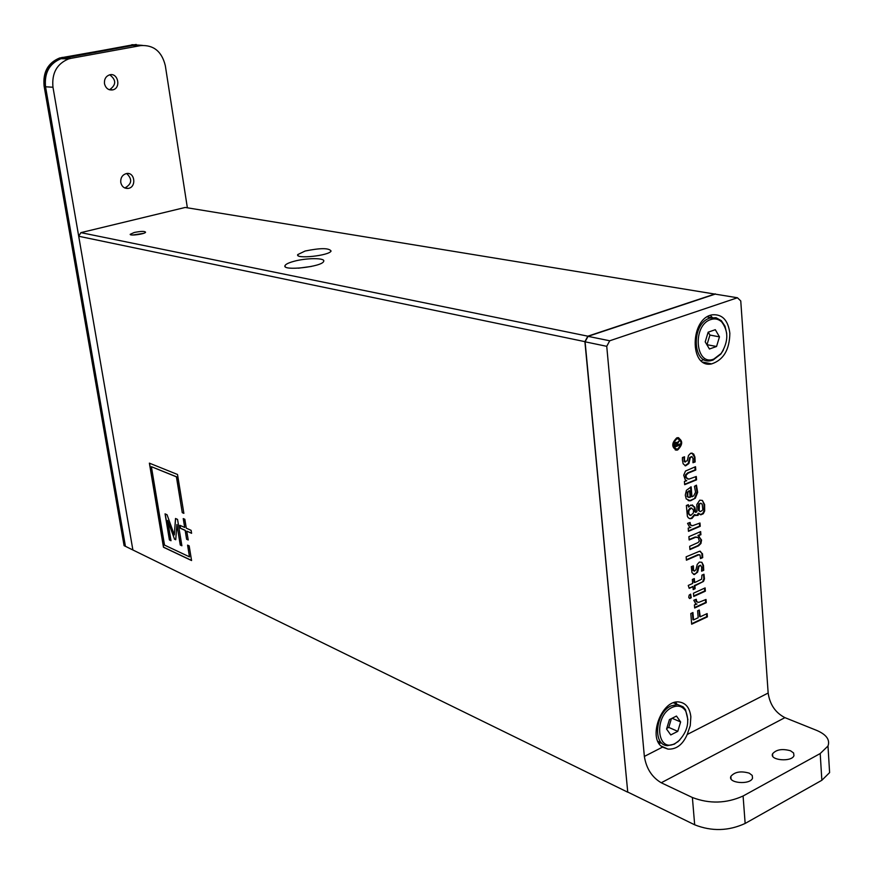 <?xml version="1.0" encoding="UTF-8"?>
<svg xmlns="http://www.w3.org/2000/svg" width="874" height="874" viewBox="0 0 874 874"><rect width="100%" height="100%" fill="white"/><g stroke="black" fill="none" stroke-linecap="round" stroke-linejoin="round"><path stroke-width="1.31" d="M687.914 719.75L685.522 709.71L683.173 706.858L677.481 704.488L671.046 705.897C655.347 712.681 652.452 745.271 667.441 745.653L674.357 744.167L679.699 740.092M675.165 743.424L678.268 741.381C687.521 731.844 689.979 721.716 685.675 711.021C682.386 706.072 677.853 704.881 672.062 707.437C653.424 715.828 656.855 753.836 675.165 743.424M677.787 731.352L680.628 721.946L676.476 716.057L669.429 719.597L666.567 729.058L670.762 734.925L677.787 731.352L668.752 727.408L666.764 728.413M680.628 721.946L672.073 718.264M668.752 727.408L671.418 718.592M726.72 333.518L725.005 326.177L721.334 320.66L716.003 317.699L709.83 318.081C691.072 323.38 692.164 364.982 710.802 360.678L712.976 360.11L720.777 354.134L723.399 350.026M713.84 359.05L721.181 353.435C728.479 341.69 728.654 331.191 721.706 321.938C718.559 319.043 714.954 318.234 710.879 319.523C691.99 325.041 695.267 366.818 713.84 359.05M716.549 346.486L719.477 336.861L715.303 329.695L708.159 332.175L705.209 341.865L709.426 349.01L716.549 346.486L706.88 344.684M719.477 336.861L709.928 335.059L708.224 332.153M707.011 344.629L709.928 335.059M311.363 266.439L298.405 268.198M167.633 520.423L174.505 539.061L167.633 520.423L171.009 540.711L169.403 539.968L165.055 513.857L167.065 514.753L174.308 534.943L175.51 518.49L177.553 519.396L181.89 545.769L180.263 545.015L176.887 524.531L175.74 539.739L174.374 539.105M175.63 518.544L174.308 534.943M165.208 513.923L169.534 539.924L170.987 540.602M174.505 539.061L175.75 539.64M176.887 524.531L180.394 544.961L181.868 545.66M180.066 525.394L180.536 528.224L185.299 530.365L186.61 539.258L185.168 530.409L180.394 528.267L179.913 525.329L184.687 527.459L183.234 518.588L184.829 519.287L186.282 528.18L191.111 530.332L191.592 533.304L186.774 531.13L188.216 539.979L186.61 539.258M191.57 533.184L186.774 531.13M183.387 518.653L184.665 527.35M186.752 539.203L188.194 539.87M584.892 341.647L78.704 236.253L80.9 232.637L587.841 336.184L584.892 341.647L627.75 792.205L585.088 341.81L588.038 336.348L609.713 340.784L606.742 346.322L585.088 341.81M627.75 792.205L132.881 549.975L78.704 236.253M143.533 233.369L132.63 235.019M134.246 232.484C141.085 231.129 144.865 231.053 145.576 232.266C144.844 234.101 129.713 236.122 130.193 234.319L134.246 232.484M293.697 261.381C288.671 262.768 285.787 264.167 285.033 265.565C281.537 271.279 322.058 266.931 323.653 261.413C325.926 257.754 306.392 257.775 293.697 261.381M305.124 251.024C320.408 247.899 329.05 247.899 331.071 251.035C329.422 255.656 295.095 259.316 297.706 254.607L305.124 251.024M715.653 294.21L185.222 207.455L80.9 232.637M587.841 336.184L715.303 293.872M695.049 508.133L694.59 508.744M698.512 535.227L699.287 535.38M187.582 545.136L189.177 545.868L191.57 560.54L163.471 547.233L149.378 463.144L177.509 474.473L183.868 513.355L182.262 512.656L176.406 476.833L151.399 466.694L164.52 545.092L189.494 556.858L187.582 545.136M151.399 466.694L176.537 476.778L182.262 512.656M187.724 545.201L189.472 556.738M182.393 512.612L183.846 513.235M149.53 463.198L163.602 547.19L191.548 560.42M687.674 478.974L685.62 477.412L686.243 477.586L686.035 475.205L688.275 473.074L695.78 470.026L695.518 466.694L685.5 471.042L683.708 475.216L685.347 480.034L686.778 480.7L684.408 481.465L684.67 484.688L696.556 479.837L696.283 476.483L688.767 479.171L686.243 477.586M685.62 477.412L685.402 475.03L686.035 475.205M686.21 480.536L686.778 480.7M684.637 484.272L695.933 479.662L695.693 476.723M685.402 475.03L687.641 472.9L695.158 469.851L694.917 466.935M693.541 619.906L692.94 612.543L690.799 613.537L691.662 624.211L707.394 616.858L707.132 613.581L700.249 616.782L699.276 610.019L697.616 610.795L698.173 617.732L693.541 619.906L692.929 619.677L692.361 612.816M700.216 616.29L699.637 616.563L700.249 616.782M691.618 623.719L706.782 616.64L706.553 613.854M699.637 616.563L699.113 610.096M694.415 604.917L694.677 608.009L706.268 602.667L706.017 599.466L698.665 602.404L696.709 601.629L696.272 599.28L693.792 600.252L695.835 603.89L697.026 604.032L694.415 604.917M695.409 603.726L695.966 603.923M694.633 607.528L705.657 602.448L705.438 599.728M697.354 602.197L696.086 601.41L695.628 599.531M705.657 602.448L706.268 602.667M712.332 317.513L710.278 315.394M701.177 360.743L703.898 359.542M729.845 333.223C728.097 320.179 722.285 314.039 712.397 314.804C689.881 318.016 689.258 368.904 711.633 363.89C723.508 359.935 729.572 349.709 729.845 333.223M829.142 764.958L829.601 772.616L821.855 780.274L820.205 753.541L827.995 746.025C830.158 739.775 826.4 734.564 816.72 730.413L784.918 717.641L661.236 782.765L692.383 797.503C709.48 804.025 726.381 803.523 743.086 796.006L745.151 823.45C728.534 831.076 711.72 831.535 694.677 824.805L627.903 792.128M820.205 753.541L743.086 796.006M821.855 780.274L745.151 823.45M790.511 750.766L793.603 752.984L793.953 755.682C791.713 762.346 769.317 760.347 772.561 753.814C776.243 749.531 782.23 748.515 790.511 750.766M749.226 773.151L752.219 775.424L752.536 778.166C750.285 785.125 727.594 783.235 730.861 776.396C734.673 771.862 740.791 770.781 749.226 773.151M588.038 336.348L715.161 294.123L737.438 297.761L740.759 300.94L768.159 693.027C769.841 704.542 775.424 712.747 784.918 717.641M737.438 297.761L609.713 340.784M606.742 346.322L644.356 756.425C646.301 768.465 651.928 777.248 661.236 782.765M768.159 693.027L687.204 734.488C682.769 744.67 676.356 749.542 667.944 749.105L662.547 747.106L644.356 756.425M676.869 704.226L675.711 702.204M659.007 743.403L661.192 742.845M687.204 734.488L690.252 725.649L690.853 716.778C689.783 707.842 685.839 702.904 679.022 701.975C661.585 699.473 647.35 738.355 662.547 747.106M688.581 497.393L687.117 496.541L687.74 496.727L687.871 492.259L689.63 490.86L690.154 497.492L687.74 496.727M687.117 496.541L687.248 492.073L687.871 492.259M687.248 492.073L689.04 491.133M688.996 490.685L689.63 490.86M686.407 490.314L685.282 495.121L686.21 498.912L690.504 500.791L695.354 498.18L697.66 492.313L696.436 485.168L694.437 486.315L695.562 492.215L693.716 495.842L691.957 496.814L691.159 486.851L686.407 490.314M691.957 496.814L691.323 496.64L690.558 487.037M688.144 500.605L689.87 500.605L695.354 498.18M694.732 497.994L697.037 492.128L697.66 492.313M697.037 492.128L695.988 485.431M688.821 500.671L689.444 500.857M677.645 448.952C682.07 444.385 682.059 440.955 677.59 438.672L676.815 438.868C672.379 443.413 672.379 446.843 676.826 449.16L677.645 448.952M678.235 438.672L676.192 438.704C671.953 442.681 671.745 446.111 675.558 448.985M677.35 442.528C675.449 441.982 674.51 442.747 674.531 444.822L674.717 447.062L680.07 444.975L679.983 443.992L677.82 444.844L677.7 443.369L679.688 440.321L677.35 442.528M678.497 437.666C682.354 441.556 681.884 445.587 677.088 449.76L675.296 449.99M676.738 437.885L677.656 437.656C682.987 440.376 683.009 444.473 677.721 449.924L676.749 450.176C671.44 447.412 671.44 443.315 676.738 437.885M689.859 515.31L688.144 513.431L688.275 510.34L689.903 508.318L691.607 508.144L693.486 510.066L693.421 512.907L690.733 515.496L688.778 513.617L688.898 510.525L691.094 508.253M690.471 508.067L691.826 508.144M688.144 513.431L688.778 513.617M700.063 514.622L702.674 513.551L704.04 510.798L703.985 504.331L704.608 504.517L702.39 500.441L699.757 500.168L696.807 504.527L696.949 511.476L695.901 512.448L694.71 507.051L690.842 505.041L688.559 507.062L688.362 504.68L686.363 505.522L687.379 516.305L688.297 517.79L689.947 518.708L691.913 518.457L695.059 514.742C697.376 515.627 698.424 515.66 698.217 514.83L698.85 513.409L700.839 514.819L703.297 513.737L704.663 510.984L704.608 504.517M703.985 504.331L702.39 500.441M704.04 510.798L704.663 510.984M688.559 507.062L687.772 504.932M695.649 512.284L694.775 511.716L694.087 506.865L692.328 504.888M689.335 518.522L691.29 518.271L694.437 514.557L694.896 515.223M695.791 515.616L697.594 514.633L698.217 513.224L698.697 513.89M700.008 511.498L698.544 510.482L698.239 506.221L698.774 503.959L700.97 503.216M688.417 530.889L699.604 526.115L699.386 523.264M691.312 525.558L689.892 524.684L689.422 522.696M688.188 528.158L688.461 531.337L700.238 526.301L699.976 523.013L692.503 525.744L690.515 524.881L690.078 522.455L687.554 523.362L689.63 527.164L690.831 527.361L688.188 528.158M698.577 535.565L700.904 534.757L700.653 531.6L688.898 536.658L689.149 539.968L695.791 537.226L698.337 537.641L699.298 540.93L698.195 542.503L689.684 546.305L689.925 549.593L698.61 545.791L700.948 543.497L701.56 540.045L697.955 535.38L700.282 534.56L700.063 531.851M689.892 549.134L697.987 545.595L700.325 543.3L700.937 539.848L698.654 535.587M689.116 539.52L695.169 537.029L697.244 537.193M686.134 556.825L686.418 560.201L698.523 554.914L700.041 554.968L700.478 558.606L702.707 557.623L702.51 553.799L699.648 551.199L686.134 556.825M700.544 558.093L702.084 557.415L701.898 553.592L702.51 553.799M701.898 553.592L700.303 551.221M686.385 559.742L697.9 554.706L699.419 554.772M697.223 564.418L695.999 569.619L694.513 571.126L693.606 570.471L693.355 565.86L691.29 566.669L691.979 572.667L694.338 574.6L697.616 572.153L698.971 566.45L700.664 565.314L701.636 567.193L701.582 571.192L703.723 570.329L703.461 565.347L701.877 562.31L699.397 562.069L697.223 564.418M701.636 570.711L703.1 570.121L702.838 565.139L703.461 565.347M702.838 565.139L701.877 562.31M703.1 570.121L703.723 570.329M693.486 574.36L695.737 573.497L697.004 571.946L697.922 567.903L698.534 568.1M697.594 569.946L698.217 570.154M693.945 570.941L692.984 570.274L692.689 566.123M697.922 567.903L698.348 566.243L700.26 565.303M692.984 570.274L693.606 570.471M693.137 589.12L694.513 588.497L694.273 585.624L703.494 581.418L704.477 578.916L703.974 574.229L701.92 575.147L701.658 579.145L696.982 581.483L694.633 582.532L694.306 578.566L692.35 579.44L692.667 583.45L688.253 585.438L689.204 588.355L692.94 586.694L693.18 589.589L695.125 588.705L694.896 585.831L703.494 581.418M702.871 581.21L703.854 578.708L703.472 574.447M694.513 588.497L695.125 588.705M689.062 587.929L692.361 586.957M692.317 586.487L692.94 586.694M694.59 582.062L694.011 582.324L693.727 578.828M689.269 598.308L691.236 597.75L690.613 594.145L689.204 595.074L688.723 597.335L689.652 598.493L691.236 597.75M690.624 597.532L690.646 594.145M693.464 593.217L693.738 596.461L705.362 591.163L705.11 587.907L693.464 593.217M684.429 459.484L684.55 456.796L682.441 457.528L682.408 459.932L683.14 463.755L685.566 465.875L688.909 463.515L690.285 457.703L692.011 456.61L693.016 458.61L692.962 462.728L695.147 461.953L694.917 457.058L693.628 453.956L690.722 453.202L688.494 455.507L687.259 460.817L684.812 461.57L684.429 459.484M695.158 469.851L695.78 470.026M685.227 462.127L684.178 461.406L683.883 457.026M684.954 465.7L688.286 463.34L689.662 457.539L691.553 456.599M693.016 462.313L694.513 461.789L694.295 456.894L692 453.016M675.274 444.538L676.203 443.042L677.077 445.128L675.373 445.795L674.641 444.374L676.083 443.063M693.694 595.981L704.739 590.944L704.52 588.169M702.193 504.09L702.772 509.356C703.253 509.684 702.434 510.438 700.303 511.629L699.167 510.667L699.397 504.134L700.347 503.337L702.193 504.09M136.213 44.454L59.563 58.023C47.928 62.873 42.771 72.225 44.104 86.078L124.086 545.66L125.43 546.316L45.437 86.165C44.115 72.291 49.272 62.917 60.918 58.066L133.23 44.749L142.396 45.372M109.796 74.825C116.351 79.949 116.308 84.898 109.654 89.661L109.316 89.738M104.487 83.675C104.115 79.272 105.765 76.344 109.447 74.902C117.924 72.149 121.475 87.946 112.844 89.858C108.54 90.459 105.754 88.405 104.487 83.675M126.664 173.522C132.52 179.148 131.952 183.944 124.96 187.921L124.742 187.954M120.765 182.48C120.448 177.761 122.338 174.789 126.435 173.565C134.967 171.719 136.759 187.397 128.15 188.413C124.272 188.642 121.814 186.665 120.765 182.48M45.546 86.777L125.43 546.316L132.881 549.975L52.975 87.247L45.546 86.777C44.213 72.892 49.381 63.529 61.038 58.678L132.793 45.448L140.244 45.601M63.441 58.088L70.969 58.34L68.554 58.94C56.843 63.824 51.642 73.263 52.975 87.247M70.969 58.34L140.659 45.601C153.649 44.771 161.876 51.49 165.339 65.769L187.364 207.804M143.074 233.511L133.11 235.019M694.677 824.805L692.383 797.503M703.854 578.708L704.477 578.916M44.104 86.078L45.437 86.165M61.978 57.422L63.332 57.466M131.81 44.716L133.23 44.749M140.659 45.601L132.793 45.448M657.904 741.37L661.88 743.162M673.515 702.816L677.481 704.488M685.675 711.021L685.522 709.71M678.268 741.381L677.656 741.982M707.219 316.891L711.469 317.644M721.706 321.938L721.334 320.66M721.181 353.435L720.777 354.134M133.045 235.019L143.118 233.5M130.903 234.822L130.193 234.319M285.186 266.614L285.033 265.565M298.165 255.7L297.706 254.607M702.98 362.109L711.633 363.89M827.995 746.025L829.601 772.616M772.561 753.814L772.725 756.163M730.861 776.396L731.046 778.876M661.247 746.079L667.944 749.105M677.59 438.672L676.968 438.508M676.749 450.176L676.126 450.012M690.984 507.958L691.607 508.144M689.302 598.308L689.925 598.526M675.58 442.878L676.203 443.042M59.563 58.023L60.918 58.066M112.844 89.858L109.654 89.661M128.15 188.413L124.96 187.921M61.038 58.678L68.554 58.94"/></g></svg>
